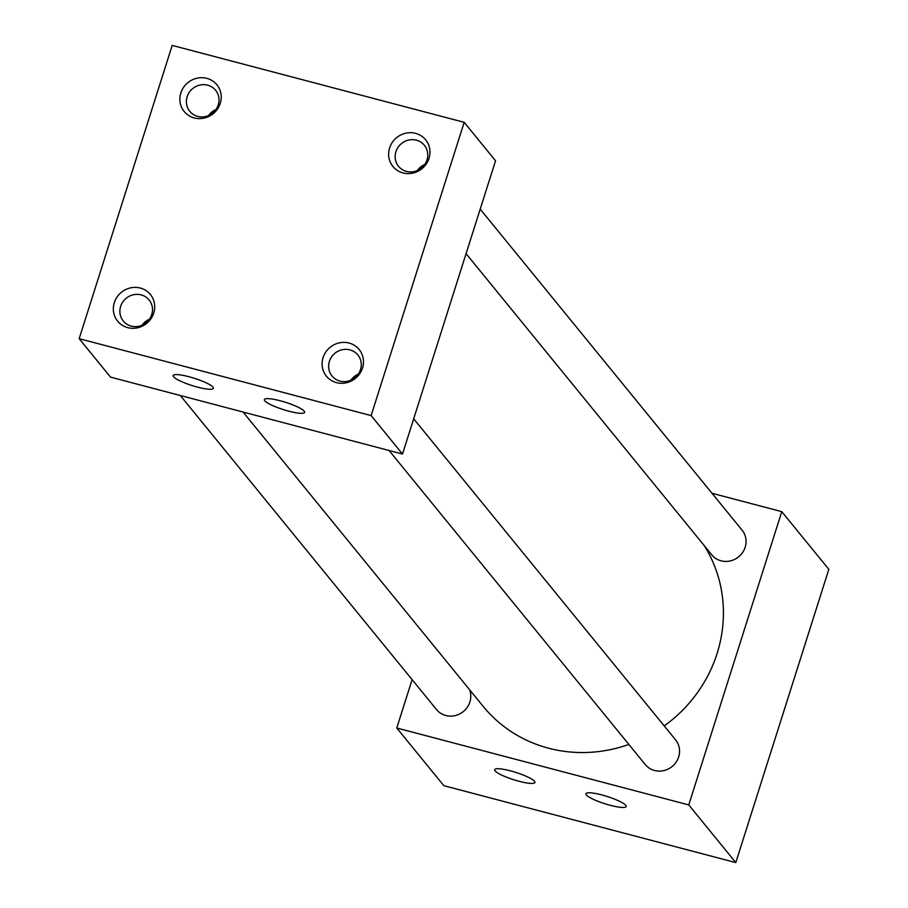 <?xml version="1.0" encoding="UTF-8"?>
<svg xmlns="http://www.w3.org/2000/svg" width="908" height="908" viewBox="0 0 908 908"><rect width="100%" height="100%" fill="white"/><g stroke="black" fill="none" stroke-linecap="round" stroke-linejoin="round"><path stroke-width="1.36" d="M288.733 411.165A21.111 3.802 -162.4 0 0 304.645 412.062A21.111 3.802 -162.4 0 0 280.266 400.78A21.111 3.802 -162.4 0 0 264.512 399.327A21.111 3.802 -162.4 0 0 288.733 411.165M197.49 387.126A21.111 3.802 -162.4 0 0 213.414 388.022A21.111 3.802 -162.4 0 0 189.023 376.741A21.111 3.802 -162.4 0 0 173.28 375.288A21.111 3.802 -162.4 0 0 197.49 387.126M610.267 805.305A21.111 3.802 -162.4 0 0 626.18 806.202A21.111 3.802 -162.4 0 0 601.8 794.92A21.111 3.802 -162.4 0 0 586.046 793.467A21.111 3.802 -162.4 0 0 610.267 805.305M519.024 781.266A21.111 3.802 -162.4 0 0 534.948 782.163A21.111 3.802 -162.4 0 0 510.557 770.881A21.111 3.802 -162.4 0 0 494.815 769.428A21.111 3.802 -162.4 0 0 519.024 781.266M329.4 361.384A16.65 15.799 -39.2 0 0 332.044 376.014A16.65 15.799 -39.2 0 0 347.787 381.212A16.65 15.799 -39.2 0 0 360.499 369.579A16.65 15.799 -39.2 0 0 357.854 354.949A16.65 15.799 -39.2 0 0 342.1 349.75A16.65 15.799 -39.2 0 0 329.4 361.384M323.078 357.639A21.111 20.021 -39.2 0 0 336.505 382.631A21.111 20.021 -39.2 0 0 362.496 368.024A21.111 20.021 -39.2 0 0 349.069 343.042A21.111 20.021 -39.2 0 0 323.078 357.639M395.911 151.704A16.65 15.799 -39.2 0 0 398.555 166.323A16.65 15.799 -39.2 0 0 414.309 171.521A16.65 15.799 -39.2 0 0 427.01 159.887A16.65 15.799 -39.2 0 0 424.365 145.269A16.65 15.799 -39.2 0 0 408.623 140.059A16.65 15.799 -39.2 0 0 395.911 151.704M389.6 147.959A21.111 20.021 -39.2 0 0 403.027 172.94A21.111 20.021 -39.2 0 0 429.007 158.344A21.111 20.021 -39.2 0 0 415.58 133.351A21.111 20.021 -39.2 0 0 389.6 147.959M120.639 306.393A16.65 15.799 -39.2 0 0 123.284 321.012A16.65 15.799 -39.2 0 0 139.026 326.21A16.65 15.799 -39.2 0 0 151.738 314.577A16.65 15.799 -39.2 0 0 149.094 299.958A16.65 15.799 -39.2 0 0 133.351 294.76A16.65 15.799 -39.2 0 0 120.639 306.393M114.317 302.648A21.111 20.021 -39.2 0 0 127.744 327.64A21.111 20.021 -39.2 0 0 153.736 313.033A21.111 20.021 -39.2 0 0 140.309 288.04A21.111 20.021 -39.2 0 0 114.317 302.648M187.162 96.702A16.65 15.799 -39.2 0 0 189.795 111.321A16.65 15.799 -39.2 0 0 205.548 116.53A16.65 15.799 -39.2 0 0 218.249 104.897A16.65 15.799 -39.2 0 0 215.605 90.267A16.65 15.799 -39.2 0 0 199.862 85.068A16.65 15.799 -39.2 0 0 187.162 96.702M180.84 92.957A21.111 20.021 -39.2 0 0 194.267 117.949A21.111 20.021 -39.2 0 0 220.258 103.342A21.111 20.021 -39.2 0 0 206.82 78.36A21.111 20.021 -39.2 0 0 180.84 92.957M480.196 209.124L742.063 530.124A19.545 18.535 140.8 0 1 745.162 547.286A19.545 18.535 140.8 0 1 730.248 560.94A19.545 18.535 140.8 0 1 711.77 554.845L466.076 253.661M413.685 418.815L675.552 739.816A19.545 18.535 140.8 0 1 678.651 756.977A19.545 18.535 140.8 0 1 663.737 770.631A19.545 18.535 140.8 0 1 645.248 764.525L389.078 450.504M469.64 689.785A19.545 18.535 140.8 0 1 469.89 701.975A19.545 18.535 140.8 0 1 454.976 715.64A19.545 18.535 140.8 0 1 436.498 709.534L180.317 395.502M704.211 545.572A136.926 129.844 140.8 0 1 717.093 653.499A136.926 129.844 140.8 0 1 664.213 725.912M464.17 122.319L495.541 160.773L402.505 454.045L110.538 377.126L79.166 338.673L172.202 45.4L464.17 122.319L371.134 415.592L79.166 338.673M711.997 493.271L781.777 511.647L688.752 804.919L396.773 728L412.119 679.649M628.858 744.435A136.926 129.844 140.8 0 1 483.181 706.379L243.06 412.039M402.505 454.045L371.134 415.592M781.777 511.647L828.834 569.327L735.798 862.6L688.752 804.919M735.798 862.6L443.83 785.681L396.773 728M215.956 109.528A16.65 15.799 -39.2 0 0 208.602 115.532M149.434 319.219A16.65 15.799 -39.2 0 0 142.079 325.212M424.717 164.53A16.65 15.799 -39.2 0 0 417.351 170.522M358.195 374.209A16.65 15.799 -39.2 0 0 350.84 380.214"/></g></svg>
